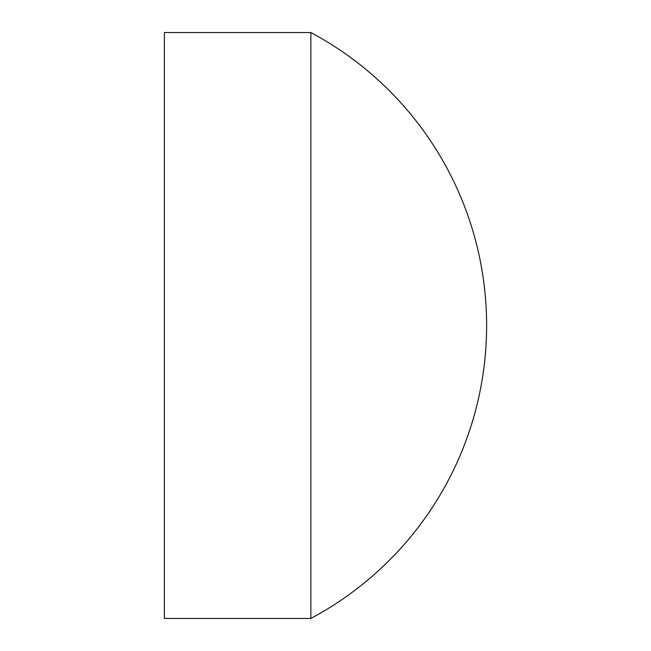 <?xml version="1.0" encoding="UTF-8"?>
<svg xmlns="http://www.w3.org/2000/svg" width="651" height="651" viewBox="0 0 651 651"><rect width="100%" height="100%" fill="white"/><g stroke="black" fill="none" stroke-linecap="round" stroke-linejoin="round"><path stroke-width="0.98" d="M310.852 325.5L310.852 32.55L164.377 32.55L164.377 618.45L310.852 618.45L310.852 325.5M310.852 618.45A332.01 332.01 0 0 0 310.852 32.55"/></g></svg>

